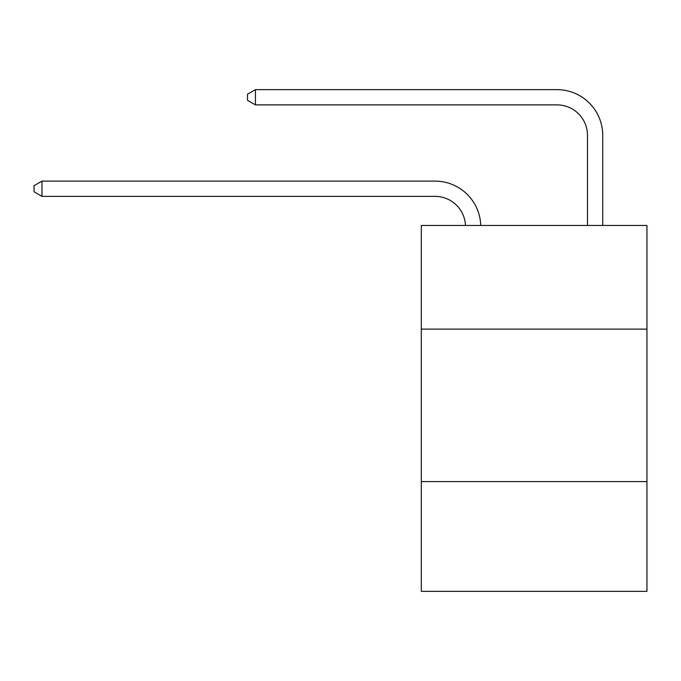 <?xml version="1.0" encoding="UTF-8"?>
<svg xmlns="http://www.w3.org/2000/svg" width="681" height="681" viewBox="0 0 681 681"><rect width="100%" height="100%" fill="white"/><g stroke="black" fill="none" stroke-linecap="round" stroke-linejoin="round"><path stroke-width="1.02" d="M421.309 329.127L646.95 329.127L646.95 225.454L421.309 225.454L421.309 591.363L646.95 591.363L646.95 481.586L421.309 481.586M646.95 481.586L646.95 329.127M465.489 225.454A30.492 30.492 0 0 0 435.023 196.358A30.492 30.492 0 0 1 465.489 225.454A30.492 30.492 0 0 0 435.023 196.358A30.492 30.492 0 0 1 465.489 225.454A30.492 30.492 0 0 0 435.023 196.358A30.492 30.492 0 0 1 465.489 225.454A30.492 30.492 0 0 0 435.023 196.358A30.492 30.492 0 0 1 465.489 225.454A30.492 30.492 0 0 0 435.023 196.358A30.492 30.492 0 0 1 465.489 225.454A30.492 30.492 0 0 0 435.023 196.358A30.492 30.492 0 0 1 465.489 225.454A30.492 30.492 0 0 0 435.023 196.358A30.492 30.492 0 0 1 465.489 225.454A30.492 30.492 0 0 0 435.023 196.358A30.492 30.492 0 0 1 465.489 225.454A30.492 30.492 0 0 0 435.023 196.358A30.492 30.492 0 0 1 465.489 225.454A30.492 30.492 0 0 0 435.023 196.358A30.492 30.492 0 0 1 465.489 225.454A30.492 30.492 0 0 0 435.023 196.358A30.492 30.492 0 0 1 465.489 225.454A30.492 30.492 0 0 0 435.023 196.358A30.492 30.492 0 0 1 465.489 225.454A30.492 30.492 0 0 0 435.023 196.358A30.492 30.492 0 0 1 465.489 225.454A30.492 30.492 0 0 0 435.023 196.358A30.492 30.492 0 0 1 465.489 225.454A30.492 30.492 0 0 0 435.023 196.358A30.492 30.492 0 0 1 465.489 225.454A30.492 30.492 0 0 0 435.023 196.358A30.492 30.492 0 0 1 465.489 225.454A30.492 30.492 0 0 0 435.023 196.358A30.492 30.492 0 0 1 465.489 225.454A30.492 30.492 0 0 0 435.023 196.358A30.492 30.492 0 0 1 465.489 225.454A30.492 30.492 0 0 0 435.023 196.358A30.492 30.492 0 0 1 465.489 225.454A30.492 30.492 0 0 0 435.023 196.358A30.492 30.492 0 0 1 465.489 225.454A30.492 30.492 0 0 0 435.023 196.358L41.975 196.358L34.05 191.787L34.05 185.692L41.975 181.112L435.023 181.112A45.738 45.738 0 0 1 480.743 225.454M587.49 225.454L587.49 135.374A30.492 30.492 0 0 0 556.998 104.883L255.426 104.883L247.501 100.311L247.501 94.208L255.426 89.637L556.998 89.637A45.738 45.738 0 0 1 602.736 135.374L602.736 225.454M41.975 181.112L435.023 181.112L41.975 181.112L435.023 181.112L41.975 181.112L435.023 181.112L41.975 181.112L435.023 181.112L41.975 181.112L435.023 181.112L41.975 181.112L435.023 181.112L41.975 181.112L435.023 181.112L41.975 181.112L435.023 181.112L41.975 181.112L435.023 181.112L41.975 181.112L435.023 181.112L41.975 181.112L435.023 181.112L41.975 181.112L435.023 181.112L41.975 181.112L435.023 181.112L41.975 181.112L435.023 181.112L41.975 181.112L435.023 181.112L41.975 181.112L435.023 181.112L41.975 181.112L435.023 181.112L41.975 181.112L435.023 181.112L41.975 181.112L435.023 181.112L41.975 181.112L435.023 181.112L41.975 181.112L41.975 196.358M587.49 135.374A30.492 30.492 0 0 0 556.998 104.883A30.492 30.492 0 0 1 587.49 135.374A30.492 30.492 0 0 0 556.998 104.883A30.492 30.492 0 0 1 587.49 135.374A30.492 30.492 0 0 0 556.998 104.883A30.492 30.492 0 0 1 587.49 135.374A30.492 30.492 0 0 0 556.998 104.883A30.492 30.492 0 0 1 587.49 135.374A30.492 30.492 0 0 0 556.998 104.883A30.492 30.492 0 0 1 587.49 135.374A30.492 30.492 0 0 0 556.998 104.883A30.492 30.492 0 0 1 587.49 135.374A30.492 30.492 0 0 0 556.998 104.883A30.492 30.492 0 0 1 587.49 135.374A30.492 30.492 0 0 0 556.998 104.883A30.492 30.492 0 0 1 587.49 135.374A30.492 30.492 0 0 0 556.998 104.883A30.492 30.492 0 0 1 587.49 135.374A30.492 30.492 0 0 0 556.998 104.883A30.492 30.492 0 0 1 587.49 135.374A30.492 30.492 0 0 0 556.998 104.883A30.492 30.492 0 0 1 587.49 135.374A30.492 30.492 0 0 0 556.998 104.883A30.492 30.492 0 0 1 587.49 135.374A30.492 30.492 0 0 0 556.998 104.883A30.492 30.492 0 0 1 587.49 135.374A30.492 30.492 0 0 0 556.998 104.883A30.492 30.492 0 0 1 587.49 135.374A30.492 30.492 0 0 0 556.998 104.883A30.492 30.492 0 0 1 587.49 135.374A30.492 30.492 0 0 0 556.998 104.883A30.492 30.492 0 0 1 587.49 135.374A30.492 30.492 0 0 0 556.998 104.883A30.492 30.492 0 0 1 587.49 135.374A30.492 30.492 0 0 0 556.998 104.883A30.492 30.492 0 0 1 587.49 135.374A30.492 30.492 0 0 0 556.998 104.883A30.492 30.492 0 0 1 587.49 135.374A30.492 30.492 0 0 0 556.998 104.883A30.492 30.492 0 0 1 587.49 135.374M255.426 89.637L556.998 89.637L255.426 89.637L556.998 89.637L255.426 89.637L556.998 89.637L255.426 89.637L556.998 89.637L255.426 89.637L556.998 89.637L255.426 89.637L556.998 89.637L255.426 89.637L556.998 89.637L255.426 89.637L556.998 89.637L255.426 89.637L556.998 89.637L255.426 89.637L556.998 89.637L255.426 89.637L556.998 89.637L255.426 89.637L556.998 89.637L255.426 89.637L556.998 89.637L255.426 89.637L556.998 89.637L255.426 89.637L556.998 89.637L255.426 89.637L556.998 89.637L255.426 89.637L556.998 89.637L255.426 89.637L556.998 89.637L255.426 89.637L556.998 89.637L255.426 89.637L556.998 89.637L255.426 89.637L255.426 104.883"/></g></svg>
